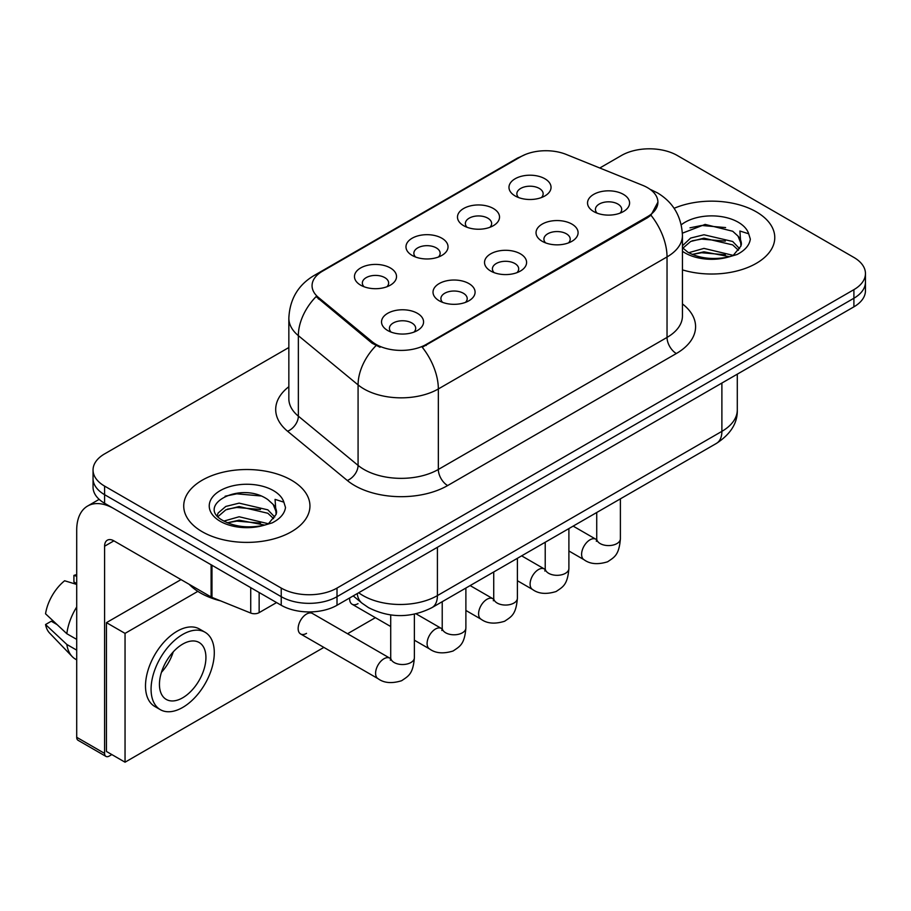 <?xml version="1.0" encoding="UTF-8"?>
<svg xmlns="http://www.w3.org/2000/svg" width="911" height="911" viewBox="0 0 911 911"><rect width="100%" height="100%" fill="white"/><g stroke="black" fill="none" stroke-linecap="round" stroke-linejoin="round"><path stroke-width="1.37" d="M463.631 225.677L463.631 225.677A21.033 12.15 180 0 1 463.631 208.505A21.033 12.15 180 0 1 493.375 208.505A21.033 12.15 180 0 1 493.375 225.677A21.033 12.15 180 0 1 463.631 225.677M489.924 227.283A13.153 7.595 0 0 0 491.655 223.525A13.153 7.595 0 0 0 487.795 218.162A13.153 7.595 0 0 0 473.469 216.511A13.153 7.595 0 0 0 465.362 223.525A13.153 7.595 0 0 0 467.081 227.283M412.125 255.41L412.125 255.41A21.033 12.15 180 0 1 412.125 238.238A21.033 12.15 180 0 1 441.881 238.238A21.033 12.15 180 0 1 441.881 255.41A21.033 12.15 180 0 1 412.125 255.41M438.43 257.016A13.153 7.595 0 0 0 440.15 253.258A13.153 7.595 0 0 0 436.301 247.894A13.153 7.595 0 0 0 421.964 246.255A13.153 7.595 0 0 0 413.856 253.258A13.153 7.595 0 0 0 415.575 257.016M360.619 285.143L360.619 285.143A21.033 12.15 180 0 1 360.619 267.971A21.033 12.15 180 0 1 390.375 267.971A21.033 12.15 180 0 1 390.375 285.143A21.033 12.15 180 0 1 360.619 285.143M386.924 286.76A13.153 7.595 0 0 0 388.644 283.002A13.153 7.595 0 0 0 384.795 277.627A13.153 7.595 0 0 0 370.47 275.987A13.153 7.595 0 0 0 362.35 283.002A13.153 7.595 0 0 0 364.07 286.76M515.136 195.945L515.136 195.945A21.033 12.15 180 0 1 515.136 178.761A21.033 12.15 180 0 1 544.88 178.761A21.033 12.15 180 0 1 544.88 195.945A21.033 12.15 180 0 1 515.136 195.945M541.43 197.55A13.153 7.595 0 0 0 543.15 193.792A13.153 7.595 0 0 0 539.301 188.429A13.153 7.595 0 0 0 524.975 186.778A13.153 7.595 0 0 0 516.856 193.792A13.153 7.595 0 0 0 518.587 197.55M542.182 241.29L542.182 241.29A21.033 12.15 180 0 1 542.182 224.117A21.033 12.15 180 0 1 571.937 224.117A21.033 12.15 180 0 1 571.937 241.29A21.033 12.15 180 0 1 542.182 241.29M568.487 242.907A13.153 7.595 0 0 0 570.206 239.149A13.153 7.595 0 0 0 566.357 233.785A13.153 7.595 0 0 0 552.032 232.134A13.153 7.595 0 0 0 543.913 239.149A13.153 7.595 0 0 0 545.632 242.907M490.687 271.034L490.687 271.034A21.033 12.15 180 0 1 490.687 253.85A21.033 12.15 180 0 1 520.432 253.85A21.033 12.15 180 0 1 520.432 271.034A21.033 12.15 180 0 1 490.687 271.034M516.981 272.64A13.153 7.595 0 0 0 518.701 268.882A13.153 7.595 0 0 0 514.852 263.518A13.153 7.595 0 0 0 500.526 261.867A13.153 7.595 0 0 0 492.407 268.882A13.153 7.595 0 0 0 494.138 272.64M439.182 300.767L439.182 300.767A21.033 12.15 180 0 1 439.182 283.583A21.033 12.15 180 0 1 468.926 283.583A21.033 12.15 180 0 1 468.926 300.767A21.033 12.15 180 0 1 439.182 300.767M465.475 302.372A13.153 7.595 0 0 0 467.206 298.614A13.153 7.595 0 0 0 463.346 293.251A13.153 7.595 0 0 0 449.021 291.6A13.153 7.595 0 0 0 440.901 298.614A13.153 7.595 0 0 0 442.632 302.372M387.676 330.499L387.676 330.499A21.033 12.15 180 0 1 387.676 313.327A21.033 12.15 180 0 1 417.42 313.327A21.033 12.15 180 0 1 417.42 330.499A21.033 12.15 180 0 1 387.676 330.499M413.97 332.105A13.153 7.595 0 0 0 415.701 328.347A13.153 7.595 0 0 0 411.852 322.984A13.153 7.595 0 0 0 397.515 321.344A13.153 7.595 0 0 0 389.407 328.347A13.153 7.595 0 0 0 391.126 332.105M593.687 211.557L593.687 211.557A21.033 12.15 180 0 1 593.687 194.385A21.033 12.15 180 0 1 623.431 194.385A21.033 12.15 180 0 1 623.431 211.557A21.033 12.15 180 0 1 593.687 211.557M619.981 213.174A13.153 7.595 0 0 0 621.712 209.416A13.153 7.595 0 0 0 617.863 204.041A13.153 7.595 0 0 0 603.526 202.401A13.153 7.595 0 0 0 595.418 209.416A13.153 7.595 0 0 0 597.138 213.174M642.779 185.377A35.495 20.497 180 0 1 647.516 187.677A35.495 20.497 180 0 1 657.913 202.162A35.495 20.497 180 0 1 647.516 216.659L426.257 344.404A35.495 20.497 180 0 1 372.075 341.659L318.474 297.464A35.495 20.497 180 0 1 312.063 285.712A35.495 20.497 180 0 1 322.46 271.216L520.762 156.726A35.495 20.497 180 0 1 566.221 154.437L642.779 185.377M756.289 211.83A63.11 36.44 0 0 0 674.106 208.312A63.11 36.44 0 0 1 756.289 211.83A63.11 36.44 0 0 1 774.771 237.589A63.11 36.44 0 0 0 756.289 211.83M291.452 480.199A63.11 36.44 0 0 0 222.683 472.297A63.11 36.44 0 0 0 183.726 505.958A63.11 36.44 0 0 0 202.208 531.717A63.11 36.44 0 0 0 270.988 539.619A63.11 36.44 0 0 0 309.945 505.958A63.11 36.44 0 0 0 291.452 480.199A63.11 36.44 0 0 0 222.683 472.297A63.11 36.44 0 0 0 183.726 505.958A63.11 36.44 0 0 0 202.208 531.717A63.11 36.44 0 0 0 270.988 539.619A63.11 36.44 0 0 0 309.945 505.958A63.11 36.44 0 0 0 291.452 480.199M657.913 202.162L650.955 215.212L647.516 217.718L422.26 347.25A46.017 26.567 60 0 1 438.339 388.951A52.587 30.359 180 0 1 363.967 388.951A52.587 30.359 180 0 1 358.08 384.897L298.352 335.647A52.587 30.359 180 0 1 288.844 318.235L288.844 398.745A52.587 30.359 0 0 0 298.352 416.156L358.08 465.407A52.587 30.359 0 0 0 363.967 469.461A52.587 30.359 0 0 0 438.339 469.461L667.034 337.423A52.587 30.359 0 0 0 682.441 315.958L682.441 235.448A52.587 30.359 180 0 1 667.034 256.913A46.017 26.567 -120 0 0 650.955 215.212M288.844 347.524L104.594 453.894A39.446 22.775 0 0 0 93.047 469.996L93.047 487.169A39.446 22.775 0 0 0 104.594 503.271L281.226 605.257L281.226 596.671A39.446 22.775 0 0 0 337.013 596.671L853.903 298.239A39.446 22.775 0 0 0 865.45 282.137A39.446 22.775 0 0 1 853.903 298.239L337.013 596.671A39.446 22.775 0 0 1 281.226 596.671L104.594 494.684L281.226 596.671L281.226 588.073A39.446 22.775 0 0 0 337.013 588.073L853.903 289.652A39.446 22.775 0 0 0 865.45 273.551A39.446 22.775 0 0 0 853.903 257.449L677.26 155.474A39.446 22.775 0 0 0 621.484 155.474L599.791 168M93.047 478.582A39.446 22.775 0 0 0 104.594 494.684A39.446 22.775 0 0 1 93.047 478.582M380.046 347.25L372.075 343.219L316.094 296.599A46.017 30.78 129.5 0 0 298.352 335.647L298.352 416.156A13.153 8.791 -50.5 0 1 287.58 431.245A65.74 37.955 180 0 1 288.844 386.708M682.441 269.884A63.11 36.44 0 0 0 774.771 237.589A63.11 36.44 0 0 1 682.441 269.884M93.047 469.996A39.446 22.775 0 0 0 104.594 486.098L281.226 588.073M281.226 605.257A39.446 22.775 0 0 0 337.013 605.257L853.903 306.836A39.446 22.775 0 0 0 865.45 290.734L865.45 273.551M682.441 247.678L687.839 252.199C699.341 258.439 712.937 260.022 728.618 256.97L736.965 254.545C744.993 250.423 749.446 245.275 750.334 239.115L748.683 233.785L739.903 231.03L740.939 246.072L741.383 244.034A29.721 17.161 0 0 0 738.024 236.108L732.706 231.257L705.114 224.402L682.385 233.182M740.939 246.072L733.685 254.829M688.716 252.711L703.964 248.396L732.991 255.331M692.212 254.431L703.964 251.812L729.688 256.743M682.441 245.776L690.64 238.067L703.964 234.765L732.672 241.483L739.584 248.669M682.874 248.179L690.64 241.483L703.964 238.181L732.672 244.888L738.434 250.286M738.024 236.108L741.36 244.444M689.98 227.83L701.629 225.472L725.611 227.579M692.178 240.811L701.629 239.103L725.315 241.13M692.223 254.442L701.629 252.734L725.315 254.761M189.192 584.315A65.74 37.955 0 0 0 200.352 592.913A65.74 37.955 0 0 0 220.553 600.861M276.124 514.442L276.557 512.403A29.721 17.161 0 0 0 273.198 504.478L267.88 499.627C240.481 480.245 194.829 505.537 223.013 520.568C234.514 526.797 248.111 528.391 263.791 525.34L272.138 522.903C280.167 518.792 284.619 513.645 285.507 507.473L283.856 502.155L275.065 499.387L276.113 514.442L268.859 523.199M223.89 521.081L239.137 516.765L268.164 523.688M260.489 523.13L236.803 521.103L227.397 522.8L239.137 520.17L264.862 525.1M217.228 515.569L218.128 512.995L225.814 506.436L239.137 503.134L267.845 509.841L274.758 517.038M218.048 516.548L225.814 509.841L239.137 506.539L267.845 513.257L273.607 518.655M273.198 504.478L276.534 512.802M225.154 496.199L236.803 493.83L260.785 495.948M227.351 509.181L236.803 507.461L260.489 509.5M259.145 592.503L259.145 612.636L276.58 602.57M211.101 564.763L113.898 508.645A52.587 30.359 -120 0 0 87.604 506.038A52.587 30.359 -120 0 0 76.706 530.111L76.706 737.295L104.594 753.397L104.594 546.213A13.153 7.595 60 0 1 107.316 540.2A13.153 7.595 60 0 1 113.898 540.849L211.101 596.967L211.101 564.763A6.571 3.792 0 0 0 211.978 565.184M104.594 753.397A6.571 3.792 120 0 0 105.961 756.403L78.073 740.301A6.571 3.792 -60 0 1 76.706 737.295M105.961 756.403A6.571 3.792 120 0 0 109.24 756.073L111.848 754.57M259.145 612.636A6.571 3.792 180 0 1 250.73 613.057L211.978 597.388A6.571 3.792 180 0 1 211.101 596.967M414.38 614.173L414.38 657.696C413.036 674.379 408.23 676.167 401.614 680.722C391.844 683.74 383.986 683.068 378.042 678.672A11.832 6.832 -60 0 1 376.232 669.198A11.832 6.832 -60 0 1 383.952 658.767A11.832 6.832 -60 0 1 384.488 658.482A11.832 6.832 -60 0 1 389.874 658.186L312.439 613.467A11.832 6.832 120 0 0 306.517 614.06A11.832 6.832 120 0 0 298.785 624.49A11.832 6.832 120 0 0 300.596 633.965A11.832 6.832 120 0 0 306.517 633.384M197.824 591.364L125.046 633.384L125.046 762.2L323.872 647.402M347.546 633.737L375.378 617.669M349.687 597.935A11.832 6.832 120 0 0 352.101 604.232A11.832 6.832 120 0 0 358.023 603.651M181.016 579.601L106.45 622.646L106.45 751.461L125.046 762.2M125.046 633.384L106.45 622.646M182.69 697.792A32.864 18.972 120 0 0 204.155 668.822A32.864 18.972 120 0 0 199.122 642.483A32.864 18.972 120 0 0 182.69 644.111A32.864 18.972 120 0 0 161.213 673.081A32.864 18.972 120 0 0 166.257 699.42A32.864 18.972 120 0 0 182.69 697.792M161.452 672.307A32.864 18.972 120 0 0 173.249 651.877M76.706 576.242L73.916 575.399L73.916 582.004L76.706 583.609M205.043 632.245L199.463 629.023A44.696 25.804 120 0 0 177.11 631.232A44.696 25.804 120 0 0 147.912 670.621A44.696 25.804 120 0 0 154.756 706.446L160.336 709.669A44.696 25.804 120 0 0 182.69 707.448A44.696 25.804 120 0 0 211.887 668.059A44.696 25.804 120 0 0 205.043 632.245A44.696 25.804 120 0 0 182.69 634.455A44.696 25.804 120 0 0 153.481 673.844A44.696 25.804 120 0 0 160.336 709.669M76.706 606.977A43.386 25.052 120 0 0 66.833 633.714L45.55 613.798A34.185 19.735 120 0 1 64.624 580.762L76.706 584.429M76.706 639.408L66.833 633.714M57.063 624.582L51.267 621.234L45.55 624.536L66.833 644.453L76.706 650.147M66.833 644.453A43.386 25.052 120 0 0 72.185 656.569A43.386 25.052 120 0 0 75.465 659.143L76.706 659.86M76.706 574.625A34.185 19.735 120 0 0 73.916 575.399M45.55 624.536A34.185 19.735 120 0 0 49.593 633.043L72.185 656.569M426.257 344.404L426.257 345.451M372.075 341.659L372.075 343.219M318.474 297.464L318.474 299.024M647.516 216.659L647.516 217.718M447.643 485.563A13.153 7.595 60 0 1 438.339 469.461L438.339 388.951L667.034 256.913L667.034 337.423A13.153 7.595 60 0 0 676.338 353.525L447.643 485.563A65.74 37.955 180 0 1 354.675 485.563A65.74 37.955 180 0 1 347.307 480.496L287.58 431.245M682.441 235.448C681.553 216.533 673.24 202.356 657.503 192.904L650.864 189.67A46.017 21.545 112 0 0 650.249 189.442M318.543 273.904A46.017 26.567 -120 0 0 313.771 275.703C298.045 285.143 289.732 299.32 288.844 318.235M313.771 275.703L516.901 158.423A46.017 26.567 60 0 1 520.386 156.954M376.004 345.656A46.017 30.78 129.5 0 0 358.08 384.897L358.08 465.407A13.153 8.791 -50.5 0 1 347.307 480.496M682.441 303.921A65.74 37.955 180 0 1 676.338 353.525M337.013 588.073L337.013 605.257M853.903 289.652L853.903 306.836M104.594 486.098L104.594 503.271M358.683 592.742A52.587 30.359 0 0 0 363.045 595.589A52.587 30.359 0 0 0 437.417 595.589L721.888 431.358A52.587 30.359 0 0 0 737.295 409.882C737.671 422.932 730.724 434.103 716.445 443.395L431.962 607.626A26.294 15.18 60 0 0 437.417 595.589L437.417 547.283M721.888 383.041L721.888 431.358A26.294 15.18 60 0 1 716.445 443.395M357.249 593.573A26.294 17.582 129.5 0 0 361.963 603.116L353.206 595.896M620.391 498.841L620.391 538.754A11.832 6.832 180 0 1 616.383 543.878A11.832 6.832 180 0 1 600.19 543.582A11.832 6.832 180 0 1 596.728 538.754L596.352 541.316M620.391 538.754C619.047 555.437 614.242 557.225 607.626 561.78C597.855 564.809 589.998 564.125 584.053 559.741A11.832 6.832 -60 0 1 582.243 550.255A11.832 6.832 -60 0 1 589.964 539.824A11.832 6.832 -60 0 1 590.499 539.54A11.832 6.832 -60 0 1 595.885 539.244L596.694 539.665M568.897 528.574L568.897 568.487A11.832 6.832 180 0 1 564.888 573.611A11.832 6.832 180 0 1 548.695 573.315A11.832 6.832 180 0 1 545.222 568.487L544.846 571.049M568.897 568.487C567.553 585.181 562.736 586.957 556.131 591.512C546.349 594.541 538.492 593.858 532.548 589.474A11.832 6.832 -60 0 1 530.737 579.988A11.832 6.832 -60 0 1 538.469 569.569A11.832 6.832 -60 0 1 538.993 569.284A11.832 6.832 -60 0 1 544.379 568.976L545.188 569.409M517.391 558.318L517.391 598.22A11.832 6.832 180 0 1 513.383 603.344A11.832 6.832 180 0 1 497.19 603.059A11.832 6.832 180 0 1 493.728 598.22L493.341 600.782M517.391 598.22C516.047 614.914 511.23 616.69 504.626 621.245C494.855 624.274 486.986 623.591 481.042 619.207A11.832 6.832 -60 0 1 479.232 609.721A11.832 6.832 -60 0 1 486.964 599.301A11.832 6.832 -60 0 1 487.487 599.017A11.832 6.832 -60 0 1 492.885 598.709L493.694 599.142M465.885 588.05L465.885 627.964A11.832 6.832 180 0 1 461.877 633.088A11.832 6.832 180 0 1 445.684 632.792A11.832 6.832 180 0 1 442.222 627.964L441.846 630.514M465.885 627.964C464.542 644.646 459.736 646.434 453.12 650.989C443.35 654.007 435.492 653.324 429.548 648.939A11.832 6.832 -60 0 1 427.726 639.465A11.832 6.832 -60 0 1 435.458 629.034A11.832 6.832 -60 0 1 435.982 628.749A11.832 6.832 -60 0 1 441.38 628.442L442.188 628.875M414.38 657.696A11.832 6.832 180 0 1 410.371 662.821A11.832 6.832 180 0 1 394.178 662.525A11.832 6.832 180 0 1 390.717 657.696L390.341 660.247M748.683 233.785A37.613 21.716 0 0 0 738.252 222.238A37.613 21.716 0 0 0 681.257 224.812M682.441 251.265A37.613 21.716 0 0 0 685.072 252.951A37.613 21.716 0 0 0 728.618 256.97M283.856 502.155A37.613 21.716 0 0 0 273.425 490.608A37.613 21.716 0 0 0 220.246 490.608A37.613 21.716 0 0 0 220.246 521.308A37.613 21.716 0 0 0 263.791 525.34M104.594 546.213L113.898 540.849M211.978 565.275L211.978 597.388M250.73 613.057L250.73 587.641M516.901 158.423L525.328 154.506M650.864 189.67L650.169 189.397M431.962 607.626C410.804 618.262 389.646 618.262 368.488 607.626L361.963 603.116M737.295 409.882L737.295 374.159M584.053 559.741L568.897 550.984M596.728 512.506L596.728 538.754M595.885 539.244L573.156 526.114M532.548 589.474L517.391 580.717M545.222 542.239L545.222 568.487M544.379 568.976L521.65 555.858M481.042 619.207L465.885 610.45M493.728 571.971L493.728 598.22M492.885 598.709L470.144 585.591M429.548 648.939L414.38 640.194M390.717 626.529L352.101 604.232M442.222 601.715L442.222 627.964M441.38 628.442L416.031 613.809M378.042 678.672L300.596 633.965M390.717 614.959L390.717 657.696M389.874 658.186L390.682 658.607M87.604 506.038L99.162 499.353"/></g></svg>
